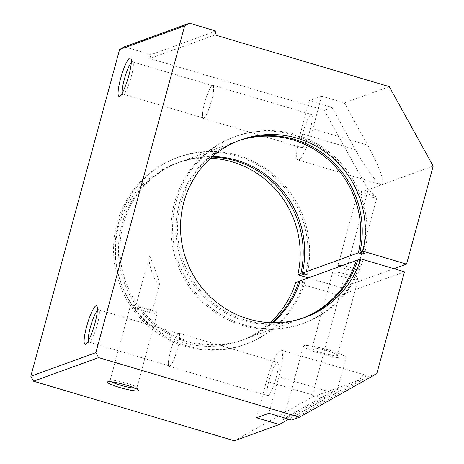 <?xml version="1.0" encoding="UTF-8"?>
<svg xmlns="http://www.w3.org/2000/svg" width="464" height="464" viewBox="0 0 464 464"><rect width="100%" height="100%" fill="white"/><g stroke="black" fill="none" stroke-linecap="round" stroke-linejoin="round"><path stroke-width="0.35" stroke-dasharray="2.32 1.74" d="M271.904 322.712A94.378 92.104 -109.9 0 1 243.014 339.863A94.378 92.104 -109.9 0 1 148.416 319.522A94.378 92.104 -109.9 0 1 121.783 224.721A94.378 92.104 -109.9 0 1 178.646 162.423A94.378 92.104 -109.9 0 1 211.81 157.064M210.528 158.212A94.378 92.104 70.1 0 0 175.641 163.514A94.378 92.104 70.1 0 0 118.772 225.811A94.378 92.104 70.1 0 0 145.412 320.612A94.378 92.104 70.1 0 0 240.01 340.953A94.378 92.104 70.1 0 0 270.181 322.648M300.278 280.83L305.022 282.24A99.395 96.999 -109.9 0 1 246.251 344.027A99.395 96.999 -109.9 0 1 146.618 322.602A99.395 96.999 -109.9 0 1 118.569 222.766A99.395 96.999 -109.9 0 1 178.454 157.151A99.395 96.999 -109.9 0 1 276.625 177.213A99.395 96.999 -109.9 0 1 307.11 274.549M305.022 282.24L303.497 282.791A99.395 96.999 -109.9 0 1 244.731 344.578A99.395 96.999 -109.9 0 1 145.099 323.159A99.395 96.999 -109.9 0 1 117.044 223.317A99.395 96.999 -109.9 0 1 176.935 157.708A99.395 96.999 -109.9 0 1 274.746 177.445A99.395 96.999 -109.9 0 1 305.793 274.16M88.357 340.825A16.82 2.975 -73.5 0 0 89.042 342.084A16.82 2.975 -73.5 0 0 89.453 342.061A16.82 2.975 -73.5 0 0 89.633 341.974A16.82 2.975 -73.5 0 0 96.68 326.807A16.82 2.975 -73.5 0 0 99.047 310.254A16.82 2.975 -73.5 0 0 98.612 309.836A16.82 2.975 -73.5 0 0 98.2 309.865A16.82 2.975 -73.5 0 0 97.347 310.52M169.743 365.881A16.82 2.975 -73.5 0 0 177.271 349.583A16.82 2.975 -73.5 0 0 178.901 333.657A16.82 2.975 -73.5 0 0 178.489 333.686A16.82 2.975 -73.5 0 0 170.955 349.984A16.82 2.975 -73.5 0 0 169.331 365.91A16.82 2.975 -73.5 0 0 169.743 365.881M268.146 395.543A17.267 3.057 -73.5 0 0 275.883 378.804A17.267 3.057 -73.5 0 0 277.553 362.459A17.267 3.057 -73.5 0 0 277.13 362.488A17.267 3.057 -73.5 0 0 269.398 379.221A17.267 3.057 -73.5 0 0 267.728 395.572A17.267 3.057 -73.5 0 0 268.146 395.543M169.627 366.311A17.267 3.057 -73.5 0 0 177.358 349.578A17.267 3.057 -73.5 0 0 179.029 333.227A17.267 3.057 -73.5 0 0 178.605 333.256A17.267 3.057 -73.5 0 0 170.874 349.989A17.267 3.057 -73.5 0 0 169.203 366.34A17.267 3.057 -73.5 0 0 169.627 366.311M122.31 92.893A16.82 2.975 -73.5 0 0 123.001 94.151A16.82 2.975 -73.5 0 0 123.407 94.128A16.82 2.975 -73.5 0 0 123.586 94.041A16.82 2.975 -73.5 0 0 130.633 78.874A16.82 2.975 -73.5 0 0 133 62.321A16.82 2.975 -73.5 0 0 132.565 61.903A16.82 2.975 -73.5 0 0 132.153 61.932A16.82 2.975 -73.5 0 0 131.3 62.588M203.696 117.949A16.82 2.975 -73.5 0 0 211.23 101.645A16.82 2.975 -73.5 0 0 212.854 85.724A16.82 2.975 -73.5 0 0 212.442 85.753A16.82 2.975 -73.5 0 0 204.914 102.051A16.82 2.975 -73.5 0 0 203.284 117.972A16.82 2.975 -73.5 0 0 203.696 117.949M302.105 147.61A17.267 3.057 -73.5 0 0 309.836 130.871A17.267 3.057 -73.5 0 0 311.506 114.527A17.267 3.057 -73.5 0 0 311.083 114.55A17.267 3.057 -73.5 0 0 303.352 131.289A17.267 3.057 -73.5 0 0 301.681 147.633A17.267 3.057 -73.5 0 0 302.105 147.61M203.58 118.378A17.267 3.057 -73.5 0 0 211.311 101.639A17.267 3.057 -73.5 0 0 212.982 85.295A17.267 3.057 -73.5 0 0 212.564 85.324A17.267 3.057 -73.5 0 0 204.827 102.057A17.267 3.057 -73.5 0 0 203.157 118.407A17.267 3.057 -73.5 0 0 203.58 118.378M135.111 388.217A13.891 1.775 -164.8 0 0 136.602 388.084A13.891 1.775 -164.8 0 0 136.897 387.84A13.891 1.775 -164.8 0 0 136.845 387.585A13.891 1.775 -164.8 0 0 124.294 382.58A13.891 1.775 -164.8 0 0 110.386 380.306A13.891 1.775 -164.8 0 0 110.258 380.364A13.891 1.775 -164.8 0 0 110.09 380.555A13.891 1.775 -164.8 0 0 111.441 381.785M156.919 313.287A13.891 1.775 -164.8 0 0 157.221 313.043A13.891 1.775 -164.8 0 0 145.476 308.021A13.891 1.775 -164.8 0 0 130.709 305.509A13.891 1.775 -164.8 0 0 130.413 305.759A13.891 1.775 -164.8 0 0 142.152 310.776A13.891 1.775 -164.8 0 0 156.919 313.287M159.396 284.449C159.906 281.346 151.484 259.225 149.512 256.029C147.117 260.809 154.645 283.26 159.396 284.449L152.146 311.663A8.636 1.102 -164.8 0 0 144.849 308.543A8.636 1.102 -164.8 0 0 135.668 306.982A8.636 1.102 -164.8 0 0 135.482 307.139A8.636 1.102 -164.8 0 0 142.779 310.254A8.636 1.102 -164.8 0 0 151.96 311.82A8.636 1.102 -164.8 0 0 152.146 311.663M303.56 317.881A94.378 92.104 -109.9 0 1 302.064 318.437A94.378 92.104 -109.9 0 1 207.466 298.097A94.378 92.104 -109.9 0 1 180.827 203.302A94.378 92.104 -109.9 0 1 237.696 141.004A94.378 92.104 -109.9 0 1 239.204 140.47M357.802 259.962L362.546 261.365A99.395 96.999 -109.9 0 1 303.775 323.159A99.395 96.999 -109.9 0 1 204.143 301.733A99.395 96.999 -109.9 0 1 176.094 201.898A99.395 96.999 -109.9 0 1 235.979 136.283A99.395 96.999 -109.9 0 1 334.15 156.345A99.395 96.999 -109.9 0 1 364.634 253.68M362.546 261.365L361.021 261.922A99.395 96.999 -109.9 0 1 302.25 323.71A99.395 96.999 -109.9 0 1 202.623 302.29A99.395 96.999 -109.9 0 1 174.568 202.449A99.395 96.999 -109.9 0 1 234.459 136.839A99.395 96.999 -109.9 0 1 332.27 156.571A99.395 96.999 -109.9 0 1 363.318 253.292M302.795 318.142A94.378 92.104 -109.9 0 1 300.539 318.994A94.378 92.104 -109.9 0 1 205.941 298.648A94.378 92.104 -109.9 0 1 179.307 203.853A94.378 92.104 -109.9 0 1 236.17 141.555A94.378 92.104 -109.9 0 1 238.444 140.766M272.774 322.729A94.378 92.104 -109.9 0 1 244.54 339.306A94.378 92.104 -109.9 0 1 149.942 318.965A94.378 92.104 -109.9 0 1 123.302 224.17A94.378 92.104 -109.9 0 1 180.171 161.872A94.378 92.104 -109.9 0 1 212.466 156.49M345.576 358.046A22.086 2.819 -164.8 0 0 346.051 357.651A22.086 2.819 -164.8 0 0 327.381 349.67A22.086 2.819 -164.8 0 0 303.891 345.68A22.086 2.819 -164.8 0 0 303.421 346.074A22.086 2.819 -164.8 0 0 322.091 354.055A22.086 2.819 -164.8 0 0 345.576 358.046M283.84 419.479C287.773 418.331 338.465 389.963 337.392 389.511L337.015 389.563C333.082 390.717 282.39 419.085 283.458 419.531L283.84 419.479M357.918 279.467A13.253 1.694 -164.8 0 0 358.202 279.229A13.253 1.694 -164.8 0 0 346.997 274.439A13.253 1.694 -164.8 0 0 332.908 272.043A13.253 1.694 -164.8 0 0 332.624 272.281A13.253 1.694 -164.8 0 0 343.824 277.072A13.253 1.694 -164.8 0 0 357.918 279.467M337.241 355.575A13.253 1.694 -164.8 0 0 337.525 355.337A13.253 1.694 -164.8 0 0 326.32 350.546A13.253 1.694 -164.8 0 0 312.231 348.151A13.253 1.694 -164.8 0 0 311.947 348.389A13.253 1.694 -164.8 0 0 323.147 353.179A13.253 1.694 -164.8 0 0 337.241 355.575M376.658 197.797A9.872 1.259 -164.8 0 0 376.872 197.623A9.872 1.259 -164.8 0 0 376.704 197.287A9.872 1.259 -164.8 0 0 367.674 193.819A9.872 1.259 -164.8 0 0 358.127 192.241A9.872 1.259 -164.8 0 0 358.028 192.27A9.872 1.259 -164.8 0 0 357.814 192.45A9.872 1.259 -164.8 0 0 366.16 196.017A9.872 1.259 -164.8 0 0 376.658 197.797M342.299 265.588A9.872 1.259 15.2 0 1 352.188 268.186A9.872 1.259 15.2 0 1 357.031 270.657A9.872 1.259 15.2 0 1 356.816 270.831A9.872 1.259 15.2 0 1 349.172 269.799A9.872 1.259 15.2 0 1 339.451 266.62M393.959 268.708L341.498 287.738L308.345 277.901M295.748 282.472L339.41 295.429L404.469 271.823M303.497 282.791L299.982 281.747M361.021 261.922L357.506 260.878M149.512 256.029L135.482 307.139M376.791 373.682L365.876 377.644A30.119 5.33 -73.5 0 0 364.571 374.871A30.119 5.33 -73.5 0 0 359.71 379.883L311.733 397.288L339.41 295.429M359.71 379.883L288.759 419.183M256.54 417.774L266.464 381.257A30.119 5.33 106.5 0 1 281.207 350.14A30.119 5.33 106.5 0 1 278.818 376.774L268.894 413.291M291.63 420.036L337.548 394.203L365.876 377.644M321.645 96.17L309.297 100.647L332.033 107.393L355.366 149.623C365.348 167.806 377.023 183.651 381.153 184.62L382.127 184.643C385.659 183.86 378.792 165.033 367.714 145.139L344.387 102.915L321.645 96.17L312.771 128.841A30.119 5.33 106.5 0 1 298.027 159.958A30.119 5.33 106.5 0 1 300.417 133.319L309.297 100.647M234.395 440.8L311.733 397.288M332.033 107.393L324.208 110.235L149.895 58.516L150.939 54.671L124.416 46.8M214.954 34.916L149.895 58.516M389.267 86.629L344.387 102.915M433.185 166.118L368.126 189.724L324.208 110.235M341.498 287.738L368.126 189.724M215.998 31.071L150.939 54.671M325.194 398.68L266.464 381.257M337.548 394.203L278.818 376.774M355.366 149.623L300.417 133.319M367.714 145.139L312.771 128.841M175.641 163.514L178.646 162.423M176.935 157.708L178.454 157.151M99.047 310.254L96.982 306.292M89.633 341.974L85.741 344.166M98.612 309.836L178.901 333.657M179.029 333.227L277.553 362.459M133 62.321L130.935 58.36M123.586 94.041L119.7 96.234M132.565 61.903L212.854 85.724M212.982 85.295L311.506 114.527M136.845 387.585L138.371 390.201M136.897 387.84L157.221 313.043M237.696 141.004L240.7 139.913M234.459 136.839L235.979 136.283M180.171 161.872L236.17 141.555M337.392 389.511L346.051 357.651M337.525 355.337L358.202 279.229M357.031 270.657L376.872 197.623M376.704 197.287L368.828 189.579L358.127 192.241M337.972 265.478L357.814 192.45M311.947 348.389L332.624 272.281M283.458 419.531L303.421 346.074M244.54 339.306L300.539 318.994M302.25 323.71L303.775 323.159M302.064 318.437L305.068 317.347M110.09 380.555L130.413 305.759M110.258 380.364L107.625 381.843M203.157 118.407L301.681 147.633M123.001 94.151L203.284 117.972M169.203 366.34L267.728 395.572M89.042 342.084L169.331 365.91M281.207 350.14L364.571 374.871M298.027 159.958L381.153 184.62M244.731 344.578L246.251 344.027M240.01 340.953L243.014 339.863"/><path stroke-width="0.7" d="M211.81 157.064A94.378 92.104 -109.9 0 1 300.846 273.696L305.585 275.1L307.11 274.549L302.366 273.145L358.37 252.828L363.109 254.231L364.634 253.68L359.89 252.277L362.9 251.186L406.557 264.138L393.959 268.708M308.345 277.901L297.836 274.787L300.846 273.696M297.836 274.787A94.378 92.104 70.1 0 0 210.528 158.212M305.793 274.16A99.395 96.999 -109.9 0 1 305.585 275.1M95.973 305.828A20.08 3.555 106.5 0 1 96.982 306.292A20.08 3.555 106.5 0 1 94.157 326.059A20.08 3.555 106.5 0 1 85.741 344.166A20.08 3.555 106.5 0 1 85.527 344.271A20.08 3.555 106.5 0 1 86.629 326.546A20.08 3.555 106.5 0 1 95.973 305.828M129.926 57.896A20.08 3.555 106.5 0 1 130.935 58.36A20.08 3.555 106.5 0 1 128.11 78.126A20.08 3.555 106.5 0 1 119.7 96.234A20.08 3.555 106.5 0 1 119.486 96.332A20.08 3.555 106.5 0 1 120.588 78.607A20.08 3.555 106.5 0 1 129.926 57.896M107.77 381.779A16.066 2.047 15.2 0 1 123.853 384.407A16.066 2.047 15.2 0 1 138.371 390.201A16.066 2.047 15.2 0 1 138.086 390.775A16.066 2.047 15.2 0 1 120.019 387.585A16.066 2.047 15.2 0 1 107.625 381.843A16.066 2.047 15.2 0 1 107.77 381.779M406.557 264.138L433.185 166.118L389.267 86.629L214.954 34.916L215.998 31.071L189.474 23.2L184.643 25.92L95.874 352.64L98.617 357.611L299.454 417.2L376.791 373.682L404.469 271.823L360.812 258.871A94.378 92.104 -109.9 0 1 305.068 317.347A94.378 92.104 -109.9 0 1 210.47 297.006A94.378 92.104 -109.9 0 1 183.837 202.211A94.378 92.104 -109.9 0 1 240.7 139.913A94.378 92.104 -109.9 0 1 333.836 158.891A94.378 92.104 -109.9 0 1 362.9 251.186M239.204 140.47A94.378 92.104 -109.9 0 1 331.429 160.532A94.378 92.104 -109.9 0 1 359.89 252.277M363.318 253.292A99.395 96.999 -109.9 0 1 363.109 254.231M238.444 140.766A94.378 92.104 -109.9 0 1 330.206 161.368A94.378 92.104 -109.9 0 1 358.37 252.828M212.466 156.49A94.378 92.104 -109.9 0 1 302.366 273.145M339.451 266.62A9.872 1.259 15.2 0 1 337.972 265.478A9.872 1.259 15.2 0 1 338.186 265.304A9.872 1.259 15.2 0 1 342.299 265.588M299.982 281.747L298.758 281.381L295.748 282.472A94.378 92.104 70.1 0 1 270.181 322.648M357.506 260.878L356.282 260.513L300.278 280.83A94.378 92.104 -109.9 0 1 272.774 322.729M360.812 258.871L357.802 259.962A94.378 92.104 -109.9 0 1 303.56 317.881M356.282 260.513A94.378 92.104 -109.9 0 1 302.795 318.142M111.441 381.785A13.891 1.775 -164.8 0 0 123.03 385.909A13.891 1.775 -164.8 0 0 135.111 388.217M131.3 62.588A16.82 2.975 -73.5 0 0 124.932 77.181A16.82 2.975 -73.5 0 0 122.31 92.893M97.347 310.52A16.82 2.975 -73.5 0 0 90.973 325.113A16.82 2.975 -73.5 0 0 88.357 340.825M288.759 419.183L279.276 424.519L256.54 417.774L268.894 413.291L291.63 420.036L299.454 417.2M279.276 424.519L234.395 440.8L33.559 381.211L98.617 357.611M298.758 281.381A94.378 92.104 -109.9 0 1 271.904 322.712M189.474 23.2L124.416 46.8L119.584 49.52L30.815 376.246L33.559 381.211M184.643 25.92L119.584 49.52M95.874 352.64L30.815 376.246"/></g></svg>
